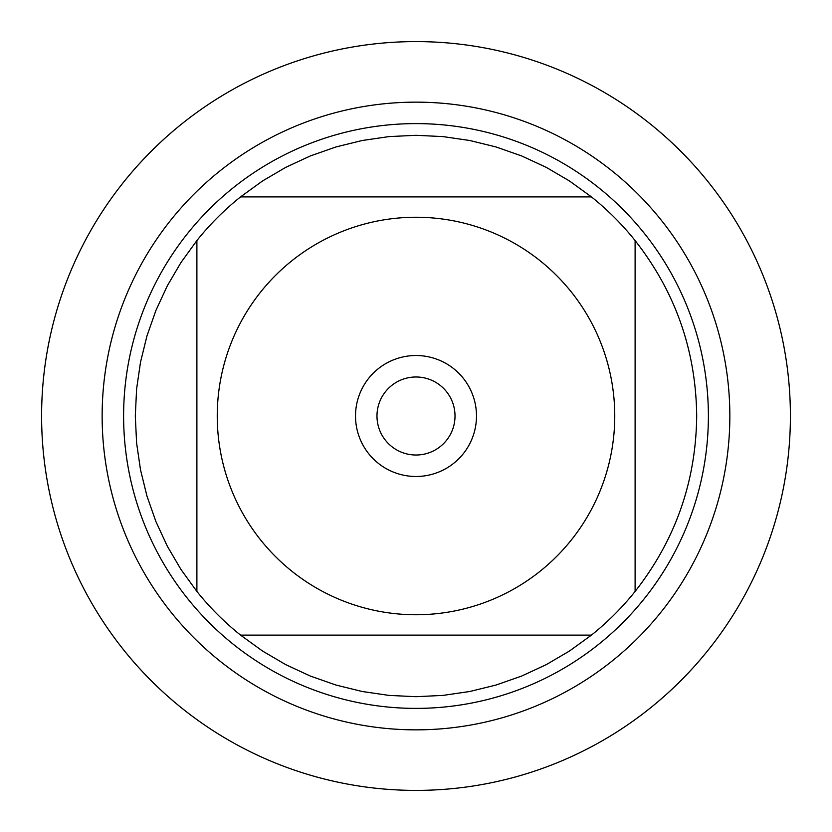 <?xml version="1.0" encoding="UTF-8"?>
<svg xmlns="http://www.w3.org/2000/svg" width="832" height="832" viewBox="0 0 832 832"><rect width="100%" height="100%" fill="white"/><g stroke="black" fill="none" stroke-linecap="round" stroke-linejoin="round"><path stroke-width="1.25" d="M41.6 416A374.4 374.4 0 0 1 603.2 91.759A374.4 374.4 0 0 1 603.2 740.241A374.4 374.4 0 0 1 41.6 416M260.853 540.228A198.754 198.754 0 0 0 614.754 416A198.754 198.754 0 0 0 350.168 228.467A198.754 198.754 0 0 0 260.853 540.228M196.893 591.448A280.696 280.696 0 0 0 240.552 635.107L591.448 635.107A280.696 280.696 0 0 0 635.107 591.448L635.107 240.552A280.696 280.696 0 0 0 591.448 196.893L240.552 196.893A280.696 280.696 0 0 0 196.893 240.552L196.893 591.448A280.696 280.696 0 0 0 240.552 635.107L262.465 650.988L285.813 664.685L310.367 676.062L335.899 685.027L362.19 691.496L388.97 695.396L416 696.696L443.03 695.396L469.81 691.496L496.101 685.027L521.633 676.062L546.187 664.685L569.535 650.988L591.448 635.107A280.696 280.696 0 0 0 635.107 591.448C675.459 539.926 695.989 481.437 696.696 416C695.989 350.563 675.459 292.074 635.107 240.552A280.696 280.696 0 0 0 591.448 196.893L569.535 181.012L546.187 167.315L521.633 155.938L496.101 146.973L469.81 140.504L443.03 136.604L416 135.304L388.97 136.604L362.19 140.504L335.899 146.973L310.367 155.938L285.813 167.315L262.465 181.012L240.552 196.893A280.696 280.696 0 0 0 196.893 240.552L181.012 262.465L167.315 285.813L155.938 310.367L146.973 335.899L140.504 362.19L136.604 388.97L135.304 416L136.604 443.03L140.504 469.81L146.973 496.101L155.938 521.633L167.315 546.187L181.012 569.535L196.893 591.448M123.604 416A292.396 292.396 0 0 1 562.193 162.781A292.396 292.396 0 0 1 562.193 669.219A292.396 292.396 0 0 1 123.604 416M355.514 416A60.486 60.486 0 0 1 446.243 363.615A60.486 60.486 0 0 1 446.243 468.385A60.486 60.486 0 0 1 355.514 416M376.979 416A39.021 39.021 0 0 0 435.51 449.79A39.021 39.021 0 0 0 435.51 382.21A39.021 39.021 0 0 0 376.979 416M790.4 416A374.4 374.4 0 0 1 228.8 740.241A374.4 374.4 0 0 1 228.8 91.759A374.4 374.4 0 0 1 790.4 416M102.138 416A313.862 313.862 0 0 1 572.926 144.196A313.862 313.862 0 0 1 572.926 687.804A313.862 313.862 0 0 1 102.138 416"/></g></svg>
